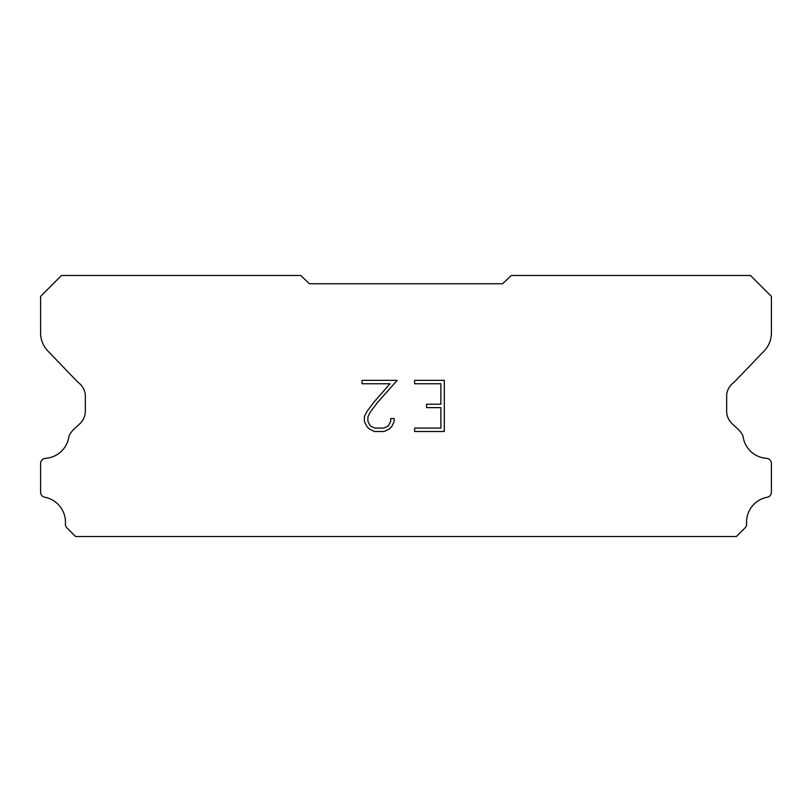 <?xml version="1.0" encoding="UTF-8"?>
<svg xmlns="http://www.w3.org/2000/svg" width="812" height="812" viewBox="0 0 812 812"><rect width="100%" height="100%" fill="white"/><g stroke="black" fill="none" stroke-linecap="round" stroke-linejoin="round"><path stroke-width="1.22" d="M440.896 428.086L440.896 407.624L426.574 407.624L426.574 404.214L440.896 404.214L440.896 383.751L414.617 383.751L414.617 380.341L444.306 380.341L444.306 431.497L414.617 431.497L414.617 428.086L440.896 428.086M394.155 418.525L394.155 421.601L391.719 426.594L389.192 429.071L384.198 431.497L374.373 431.497L369.409 429.03L366.882 426.533L364.415 421.54L364.415 416.485L366.882 411.582L374.109 401.96L389.993 383.751L362.05 383.751L362.05 380.341L397.22 380.341L377.306 402.722L370.211 412.171L367.907 416.84L367.907 421.327L370.14 425.833L374.667 428.086L383.934 428.086L388.43 425.823L390.694 421.327L390.694 418.525L394.155 418.525M309.382 283.753L502.618 283.753L511.215 275.501L750.511 275.501L771.4 296.39L771.4 332.402A26.096 26.096 0 0 1 764.122 351.007L733.977 382.371A17.397 17.397 0 0 0 726.669 394.774L726.669 411.075A17.397 17.397 0 0 0 731.764 423.387L737.915 429.081A22.695 22.695 0 0 1 743.031 436.044A25.405 25.405 0 0 0 766.954 458.374A5.217 5.217 0 0 1 771.4 463.54L771.4 492.661A5.217 5.217 0 0 1 767.736 497.137A25.405 25.405 0 0 0 746.573 523.578A5.217 5.217 0 0 1 745.051 527.891L736.443 536.499L75.557 536.499L66.949 527.891A5.217 5.217 0 0 1 65.427 523.578A25.405 25.405 0 0 0 44.264 497.137A5.217 5.217 0 0 1 40.6 492.661L40.6 463.54A5.217 5.217 0 0 1 45.046 458.374A25.405 25.405 0 0 0 68.969 436.044A22.695 22.695 0 0 1 74.085 429.081L80.236 423.387A17.397 17.397 0 0 0 85.331 411.075L85.331 394.774A17.397 17.397 0 0 0 78.023 382.371L47.878 351.007A26.096 26.096 0 0 1 40.6 332.402L40.6 296.39L61.489 275.501L300.785 275.501L309.382 283.753"/></g></svg>

